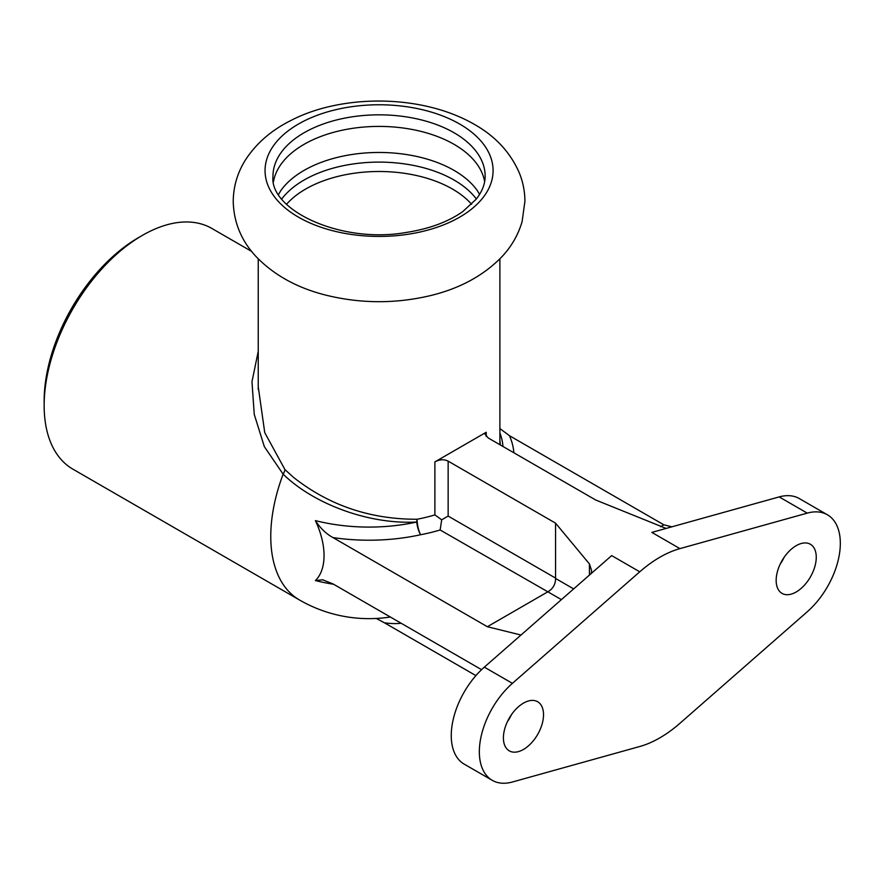 <?xml version="1.0" encoding="UTF-8"?>
<svg xmlns="http://www.w3.org/2000/svg" width="883" height="883" viewBox="0 0 883 883"><rect width="100%" height="100%" fill="white"/><g stroke="black" fill="none" stroke-linecap="round" stroke-linejoin="round"><path stroke-width="1.32" d="M477.526 190.916A106.07 61.236 0 0 0 477.394 190.728A106.07 61.236 0 0 0 454.072 170.397A106.07 61.236 0 0 0 304.061 170.397A106.07 61.236 0 0 0 280.739 190.728A106.07 61.236 0 0 0 280.606 190.916M476.367 198.973A106.07 61.236 0 0 0 304.061 180.044A106.07 61.236 0 0 0 281.765 198.973M484.635 181.666A106.07 61.236 0 0 0 454.072 144.348A106.07 61.236 0 0 0 304.061 144.348A106.07 61.236 0 0 0 273.498 181.666M284.955 469.601A11.347 5.839 -45.9 0 1 283.134 474.16C314.083 504.348 369.282 524.668 416.743 522.019A11.347 3.918 86.9 0 1 417.074 519.248C370.286 519.359 329.149 505.429 293.642 477.471L284.955 469.601L264.745 432.626L258.244 386.776M258.244 351.313L251.975 381.732L254.249 414.403L264.337 446.632L283.134 474.16A138.973 80.232 -60 0 0 299.558 600.021L72.936 469.182A138.973 80.232 -60 0 1 44.15 405.562A138.973 80.232 -60 0 1 122.362 249.326A138.973 80.232 -60 0 1 142.417 235.364A138.973 80.232 -60 0 1 211.909 228.476L251.622 251.412M500.319 444.955L499.888 440.253M434.889 461.897L434.889 514.899L441.71 519.8L440.131 529.977L547.846 591.809C552.968 588.829 555.539 584.369 555.562 578.453L555.55 523.144L448.145 461.147C444.072 459.094 439.657 459.348 434.889 461.897L486.224 432.262L484.933 434.105L488.255 437.99L595.661 499.988L666.091 528.431M660.605 526.698L663.85 524.822L509.458 435.694L499.888 428.564M142.417 235.364L138.41 237.682A133.3 76.964 120 0 0 119.172 251.07A133.3 76.964 120 0 0 44.15 400.937L44.15 405.562M475.915 675.616L384.403 622.78A144.978 83.708 -120 0 0 401.169 623.266M376.279 618.453L384.403 622.78M481.566 669.678L332.979 583.895L322.725 579.822L315.386 580.561A61.159 35.309 -120 0 0 315.386 520.617C320.374 528.266 326.246 533.928 332.979 537.581L487.361 626.72L520.981 635.032M671.886 526.82L663.85 524.822M555.55 578.089L448.145 516.08L441.71 519.8M591.224 573.509L591.566 570.429L589.425 563.928L555.55 523.144M827.404 514.789L799.325 498.575A62.395 36.026 120 0 0 779.181 496.908L651.842 532.405L679.921 548.619A113.443 65.497 120 0 0 639.745 571.809L512.416 683.343A62.395 36.026 120 0 0 480.893 737.471A62.395 36.026 120 0 0 492.261 780.329A62.395 36.026 120 0 0 512.416 781.996L639.745 746.51A113.443 65.497 120 0 0 679.921 723.309L807.25 611.776A62.395 36.026 120 0 0 838.773 557.648A62.395 36.026 120 0 0 827.404 514.789A62.395 36.026 120 0 0 807.25 513.122L679.921 548.619M780.164 564.193A28.366 16.38 120 0 0 784.17 557.25M639.745 571.809L611.676 555.595L484.337 667.14A62.395 36.026 120 0 0 452.813 721.256A62.395 36.026 120 0 0 464.182 764.126L492.261 780.329M507.416 721.665A28.366 16.38 120 0 0 511.434 714.711M503.409 737.868A28.366 16.38 -60 0 1 515.782 709.325A28.366 16.38 -60 0 1 537.648 701.731A28.366 16.38 -60 0 1 537.648 734.479A28.366 16.38 -60 0 1 509.281 750.859A28.366 16.38 -60 0 1 503.409 737.868M776.157 580.407A28.366 16.38 -60 0 1 788.53 551.864A28.366 16.38 -60 0 1 810.384 544.259A28.366 16.38 -60 0 1 810.384 577.007A28.366 16.38 -60 0 1 782.029 593.387A28.366 16.38 -60 0 1 776.157 580.407M487.361 626.72L547.526 591.985M459.69 217.141A114.017 65.828 0 0 0 459.69 124.05A114.017 65.828 0 0 0 298.443 124.05A114.017 65.828 0 0 0 298.443 217.141A114.017 65.828 0 0 0 459.69 217.141M286.545 204.26A103.808 59.934 180 0 1 305.661 189.05A103.808 59.934 180 0 1 471.588 204.26M304.061 132.77A106.07 61.236 180 0 1 419.657 119.492A106.07 61.236 180 0 1 485.142 176.07C485.197 183.874 482.184 191.611 476.103 199.304L462.747 211.611C448.167 221.854 429.469 228.785 406.666 232.384C340.706 244.326 268.929 209.701 272.99 176.07A106.07 61.236 180 0 1 304.061 132.77M315.386 520.617A134.039 77.384 180 0 0 416.743 522.019A11.347 3.3 -102.4 0 0 420.639 534.734A11.347 2.914 79.2 0 1 417.074 519.248A120.816 69.757 180 0 0 434.889 514.899M332.979 537.581A144.978 83.697 0 0 0 420.639 534.734A132.163 76.302 0 0 0 440.131 529.977M513.873 452.769A144.978 83.697 0 0 0 509.458 435.694M486.224 436.489L486.224 432.262M448.145 516.08L448.145 461.147M315.386 580.561A134.039 77.384 0 0 0 333.642 584.281M573.652 588.895L555.562 578.453M547.846 591.809L561.4 599.634M589.425 563.928L589.425 575.087M499.888 432.847A138.973 138.973 0 0 1 500.54 434.712A134.039 77.384 180 0 1 502.957 446.478M512.416 683.343L484.337 667.14M807.25 513.122L779.181 496.908M474.281 124.326C420.761 93.455 340.419 94.382 290.551 120.684C271.611 130.143 256.765 142.947 246.004 159.095C237.615 172.075 233.355 186.236 233.222 201.578C233.818 222.737 241.534 241.18 256.379 256.898C274.171 275.198 297.284 287.935 325.739 295.11C360.562 303.719 395.485 303.884 430.485 295.595C459.745 288.52 483.487 275.639 501.71 256.942C511.412 246.677 518.2 234.922 522.096 221.655L524.91 201.346C524.877 191.401 522.968 181.81 519.182 172.593C510.219 152.229 495.253 136.137 474.281 124.326M477.394 190.728L479.579 194.415M280.739 190.728L278.553 194.415M258.244 386.875L258.222 389.48M258.244 258.84L258.244 389.337M499.888 258.84L499.888 444.701M299.558 600.021A138.973 138.973 0 0 0 390.319 617.007M323.509 579.999L322.714 579.833"/></g></svg>
